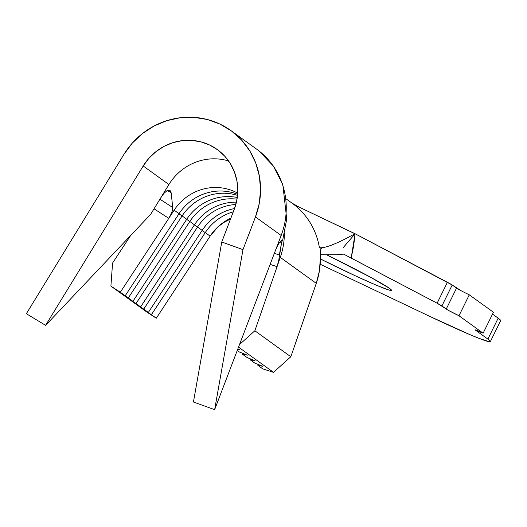 <?xml version="1.0" encoding="UTF-8"?>
<svg xmlns="http://www.w3.org/2000/svg" width="527" height="527" viewBox="0 0 527 527"><rect width="100%" height="100%" fill="white"/><g stroke="black" fill="none" stroke-linecap="round" stroke-linejoin="round"><path stroke-width="0.79" d="M326.615 254.765A69.492 3.274 26.2 0 1 389.624 288.434L370.942 277.452L326.615 254.765M254.851 330.772L239.502 344.566L254.851 330.772L290.825 356.739L273.487 372.332L262.749 368.867L257.868 365.343L258.171 364.467L257.868 365.343L262.749 368.867L273.487 372.332L238.533 347.102L273.487 372.332L290.825 356.739L254.851 330.772L277.077 266.655L254.851 330.772M270.12 264.396L277.077 266.655L270.12 264.396M169.925 190.194L167.408 190.359L164.095 193.211L160.682 197.948L168.897 184.536L143.199 165.985L45.599 325.343L26.35 313.71L123.95 154.352A75.921 73.069 125.8 0 1 230.938 130.597A75.921 73.069 125.8 0 1 255.463 216.94L259.244 203.554L260.562 189.779L259.37 176.084L255.707 162.935L249.699 150.775L241.544 140.017L231.531 131.025L219.99 124.108L207.309 119.497L193.923 117.35L180.287 117.738L166.868 120.65L154.108 125.986L142.448 133.562L132.277 143.127L123.95 154.352L26.35 313.71L45.599 325.343L150.577 214.443L160.682 197.948L150.577 214.443L45.599 325.343L143.199 165.985L168.897 184.536A52.562 50.585 -54.2 0 1 228.566 160.952A52.562 50.585 -54.2 0 0 168.897 184.536L160.709 197.902L164.095 193.211L167.408 190.359L169.977 190.227L171.183 192.849L172.731 207.519L172.757 209.706L170.326 215.8L168.778 218.349L154.036 208.804L168.778 218.349L120.327 292.235L110.901 286.108L112.574 263.059L130.65 235.497L112.574 263.059L110.901 286.108L146.881 312.076L156.302 318.203L128.805 298.763L132.916 301.325L120.327 292.235L110.901 286.108L146.881 312.076L156.302 318.203L210.128 236.129L205.247 232.605L151.42 314.678L156.302 318.203L210.128 236.129L205.247 232.605A49.057 47.213 125.8 0 1 233.29 211.808A49.057 47.213 -54.2 0 0 205.247 232.605L202.085 230.503L205.247 232.605L151.42 314.678L144.227 309.889L148.337 312.458L202.157 230.385L197.533 227.045L143.713 309.118L148.337 312.458L202.157 230.385L197.533 227.045A49.057 47.213 125.8 0 1 235.839 204.463A49.057 47.213 -54.2 0 0 197.533 227.045L194.371 224.937L197.533 227.045L143.713 309.118L136.513 304.323L140.63 306.892L194.45 224.818L189.825 221.478L135.999 303.552L140.63 306.892L194.45 224.818L189.825 221.478A49.057 47.213 125.8 0 1 237.018 199.166A49.057 47.213 -54.2 0 0 189.825 221.478L186.663 219.37L189.825 221.478L135.999 303.552L128.805 298.763L132.916 301.325L186.742 219.252L182.118 215.912L128.292 297.986L132.916 301.325L186.742 219.252L182.118 215.912A49.057 47.213 125.8 0 1 237.525 195.412A49.057 47.213 -54.2 0 0 182.118 215.912L178.956 213.81L182.118 215.912L128.292 297.986L121.098 293.196L125.209 295.759L179.035 213.685L174.147 210.161L120.327 292.235L125.209 295.759L179.035 213.685L174.147 210.161A49.057 47.213 125.8 0 1 237.143 192.849M237.618 194.325A49.057 47.213 -54.2 0 0 179.035 213.685A49.057 47.213 125.8 0 1 237.618 194.325M237.282 197.487A49.057 47.213 -54.2 0 0 186.742 219.252A49.057 47.213 125.8 0 1 237.282 197.487M236.425 202.144A49.057 47.213 -54.2 0 0 194.45 224.818A49.057 47.213 125.8 0 1 236.425 202.144M239.363 351.99L237.255 350.462L239.363 351.99L247.347 355.178L242.446 354.21L242.749 353.34L242.446 354.21L247.071 357.55L242.446 354.21L247.347 355.178L239.363 351.99M234.528 208.554A49.057 47.213 -54.2 0 0 202.157 230.385A49.057 47.213 125.8 0 1 234.528 208.554M228.072 219.509A49.057 47.213 -54.2 0 0 210.128 236.129L218.099 226.702L228.072 219.509A49.057 47.213 -54.2 0 1 230.898 218.066A49.057 47.213 -54.2 0 0 228.072 219.509M250.16 359.776L250.457 358.907L250.16 359.776L254.785 363.116L250.16 359.776L255.055 360.745L250.16 359.776M294.204 204.766L355.02 233.711L447.423 282.268L437.12 303.209L351.186 258.046L353.643 245.944L355.093 233.751L452.212 285.002L456.547 288.124L446.244 309.059L441.909 305.937L452.212 285.002L461.342 290.851M230.352 219.515A91.099 4.288 26.2 0 1 229.917 219.285L230.352 219.515M320.172 264.225L428.649 315.851L320.172 264.225M487.877 339.111A91.099 4.288 26.2 0 1 490.347 341.608A91.099 4.288 26.2 0 1 428.649 315.851L469.313 334.375L478.832 338.294L489.511 341.779L490.262 341.206L487.877 339.111L475.538 330.205L487.877 339.111L498.18 318.176L487.877 339.111M490.347 341.608L500.65 320.673A91.099 4.288 -153.8 0 0 498.18 318.176L500.564 320.271M492.528 314.099L498.18 318.176L492.528 314.099M493.437 312.254L483.134 333.189L458.977 315.752L469.28 294.817L493.437 312.254L469.28 294.817L458.977 315.752L483.134 333.189L475.538 330.205A11.68 0.547 26.2 0 1 475.222 329.889A11.68 0.547 26.2 0 1 483.134 333.189L493.437 312.254M343.327 247.492L355.093 233.751L351.186 258.046L343.657 254.139L336.793 254.719L320.324 254.725L336.793 254.719L343.657 254.139L437.12 303.209L448.003 310.139L458.977 315.752A11.68 0.547 26.2 0 1 446.244 309.059L456.547 288.124A11.68 0.547 -153.8 0 0 469.28 294.817M320.146 258.836L355.949 276.095L375.468 284.817L387.931 289.718L390.876 290.469L391.449 290.034L389.624 288.434A69.492 3.274 26.2 0 1 391.515 290.337A69.492 3.274 26.2 0 1 320.344 258.935M354.941 233.751C336.832 243.784 324.988 248.434 319.402 247.69L321.457 248.467L319.402 247.69C324.988 248.434 336.832 243.784 354.941 233.751L298.967 207.032L292.083 203.172L286.313 199.002M291.372 202.664A72.416 69.696 125.8 0 1 319.402 247.69A72.416 69.696 -54.2 0 0 292.083 203.172M222.888 222.783L225.984 221.34M320.337 258.296L319.402 270.97L316.266 283.355L290.825 356.739L316.266 283.355A72.416 69.696 -54.2 0 0 320.337 258.296L320.449 251.175L320.805 249.126L321.457 248.467L321.048 248.658M280.292 257.387L316.266 283.355L280.292 257.387L277.077 266.655L280.292 257.387A72.416 69.696 -54.2 0 0 284.363 233.415A72.416 69.696 125.8 0 1 280.292 257.387M237.848 348.9L239.64 349.612L237.723 349.236L239.64 349.612L237.848 348.9M247.071 357.55L255.055 360.745L247.071 357.55M254.785 363.116L262.769 366.305L257.868 365.343L262.769 366.305L254.785 363.116M447.423 282.268L437.12 303.209A11.68 0.547 26.2 0 1 441.909 305.937L452.212 285.002A11.68 0.547 -153.8 0 0 447.423 282.268M320.403 251.86L320.456 251.096M279.33 254.969L281.602 242.545L279.863 241.952L281.602 242.545L278.809 260.114L277.09 266.622L278.882 259.745L279.33 254.969L274.336 253.355L279.33 254.969M254.706 147.797A75.921 73.069 125.8 0 1 281.161 235.49L275.654 249.903L278.025 244.785L280.292 241.432L281.602 240.641L281.767 241.267M169.977 190.227L171.183 192.849L172.731 207.519L159.918 199.193L172.731 207.519L172.052 212.177L168.805 218.31L174.147 210.161M171.183 192.849L167.296 190.418L171.183 192.849M276.056 248.889L281.161 235.49L255.463 216.94L242.98 249.627L221.762 241.998L242.98 249.627L214.647 409.65L193.435 402.022L221.762 241.998L234.245 209.318L236.86 200.043L237.776 190.51L236.952 181.024L234.416 171.921L230.253 163.508L224.614 156.058L217.677 149.833L209.687 145.044L200.906 141.855L191.644 140.366L182.204 140.637L172.909 142.652L164.075 146.341L156.005 151.592L148.963 158.212L143.199 165.985A52.562 50.585 125.8 0 1 217.269 149.536A52.562 50.585 125.8 0 1 234.245 209.318L221.762 241.998L193.435 402.022L214.647 409.65L275.641 249.95L214.647 409.65L242.98 249.627L255.463 216.94L281.161 235.49A75.921 73.069 -54.2 0 0 256.636 149.141L230.938 130.597M348.953 237.255L348.334 237.137M230.556 218.975L225.912 221.373M258.81 150.775L273.23 165.886L282.815 184.555L286.734 219.1L282.505 241.056"/></g></svg>
